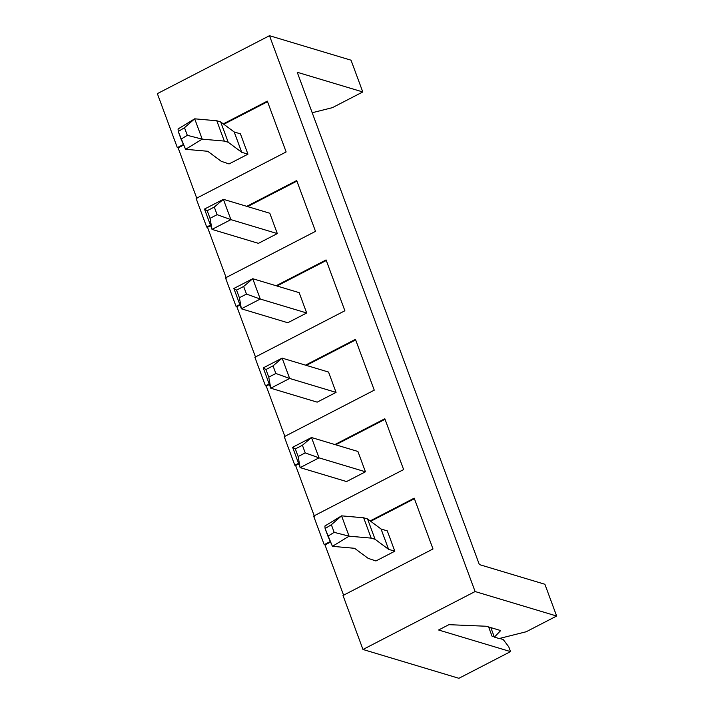 <?xml version="1.0" encoding="UTF-8"?>
<svg xmlns="http://www.w3.org/2000/svg" width="714" height="714" viewBox="0 0 714 714"><rect width="100%" height="100%" fill="white"/><g stroke="black" fill="none" stroke-linecap="round" stroke-linejoin="round"><path stroke-width="1.07" d="M178.054 128.984L194.69 118.819L216.797 120.764L220.68 121.933L234.192 131.974L240.431 133.848L234.21 131.983L241.734 152.314L228.203 142.256L224.312 141.086L202.214 139.15L185.578 149.306L207.738 151.27L221.242 161.31L229.06 163.934L221.242 161.31L207.738 151.27L185.578 149.306L202.214 139.15L224.312 141.086L228.203 142.256L241.734 152.314L247.945 154.179L241.734 152.314L234.21 131.983L241.707 152.296L234.192 131.974L220.68 121.933L228.203 142.256L220.68 121.933L216.797 120.764L224.312 141.086L216.797 120.764L194.69 118.819L202.214 139.15L194.69 118.819L184.489 127.699L178.25 131.51L181.07 139.132L187.309 135.321L184.489 127.699L187.309 135.321L202.214 139.15L187.309 135.321L181.07 139.132L185.578 149.306L178.25 131.51L184.489 127.699L194.69 118.819L178.054 128.984L178.25 131.51L178.054 128.984M324.915 526.013L341.56 515.847L363.658 517.793L367.549 518.953L381.053 529.003L387.291 530.877L381.08 529.012L388.594 549.334L375.064 539.284L371.182 538.115L349.075 536.178L332.438 546.335L354.599 548.298L368.112 558.339L375.93 560.963L368.112 558.339L354.599 548.298L332.438 546.335L349.075 536.178L371.182 538.115L375.064 539.284L388.577 549.325L394.815 551.208L388.594 549.334L381.08 529.012L388.577 549.325L381.053 529.003L367.549 518.953L375.064 539.284L367.549 518.953L363.658 517.793L371.182 538.115L363.658 517.793L341.56 515.847L349.075 536.178L341.56 515.847L331.35 524.728L325.111 528.538L327.931 536.16L334.17 532.349L331.35 524.728L334.17 532.349L349.075 536.178L334.17 532.349L327.931 536.16L332.438 546.335L325.111 528.538L331.35 524.728L341.56 515.847L324.915 526.013L325.111 528.538L324.915 526.013M258.432 243.34L212.013 229.399L204.49 209.068L223.375 199.313L230.899 219.635L277.318 233.585L230.899 219.635L212.013 229.399L258.432 243.34L277.318 233.585L269.803 213.254L223.375 199.313L269.803 213.254L277.318 233.585L258.432 243.34M210.023 218.332L217.11 214.673L214.289 207.051L207.203 210.71L210.023 218.332L207.203 210.71L214.289 207.051L223.375 199.313L204.49 209.068L207.203 210.71L204.49 209.068L212.013 229.399L210.023 218.332L212.013 229.399L230.899 219.635L223.375 199.313L214.289 207.051L217.11 214.673L230.899 219.635L217.11 214.673L210.023 218.332M287.804 322.746L241.386 308.805L233.862 288.474L252.747 278.719L260.271 299.041L306.69 312.991L260.271 299.041L241.386 308.805L287.804 322.746L306.69 312.991L287.804 322.746M239.395 297.738L246.482 294.079L243.661 286.457L236.575 290.116L239.395 297.738L236.575 290.116L243.661 286.457L252.747 278.719L299.175 292.66L252.747 278.719L233.862 288.474L236.575 290.116L233.862 288.474L241.386 308.805L239.395 297.738L241.386 308.805L260.271 299.041L252.747 278.719L243.661 286.457L246.482 294.079L260.271 299.041L246.482 294.079L239.395 297.738M317.177 402.152L270.758 388.211L263.243 367.88L282.128 358.125L289.643 378.447L336.062 392.397L289.643 378.447L270.758 388.211L317.177 402.152L336.062 392.397L317.177 402.152M268.767 377.144L275.854 373.484L273.034 365.863L265.956 369.522L268.767 377.144L265.956 369.522L273.034 365.863L282.128 358.125L328.547 372.065L282.128 358.125L263.243 367.88L265.956 369.522L263.243 367.88L270.758 388.211L268.767 377.144L270.758 388.211L289.643 378.447L282.128 358.125L273.034 365.863L275.854 373.484L289.643 378.447L275.854 373.484L268.767 377.144M346.558 481.557L300.13 467.616L292.615 447.285L311.5 437.521L319.015 457.852L365.443 471.802L319.015 457.852L300.13 467.616L346.558 481.557L365.443 471.802L346.558 481.557M298.149 456.549L305.226 452.89L302.406 445.268L295.328 448.927L298.149 456.549L295.328 448.927L302.406 445.268L311.5 437.521L357.919 451.471L311.5 437.521L292.615 447.285L295.328 448.927L292.615 447.285L300.13 467.616L298.149 456.549L300.13 467.616L319.015 457.852L311.5 437.521L302.406 445.268L305.226 452.89L319.015 457.852L305.226 452.89L298.149 456.549M448.919 624.67L438.592 629.998L448.919 624.67L486.305 626.249L500.692 630.569L494.365 637.111L499.157 638.548L526.245 631.738L556.643 616.03L544.889 584.266L479.344 564.578L297.229 72.266L362.783 91.954L351.029 60.19L269.49 35.7L157.357 93.641L177.331 147.637L183.436 144.487L177.331 147.637L157.357 93.641L269.49 35.7L475.105 591.54L269.49 35.7L351.029 60.19L362.783 91.954L297.229 72.266L479.344 564.578L544.889 584.266L556.643 616.03L475.105 591.54L556.643 616.03L526.245 631.738L499.157 638.548L494.365 637.111L500.692 630.569L486.305 626.249L448.919 624.67M385.024 419.305L335.696 444.795L385.024 419.305M298.755 463.886L295.623 465.501L314.419 516.32L295.623 465.501L294.828 465.26L298.55 463.341L294.828 465.26L284.252 436.673L294.828 465.26L295.623 465.501L298.755 463.886M357.919 451.471L365.443 471.802L357.919 451.471M355.652 339.9L306.324 365.389L355.652 339.9M269.383 384.48L266.251 386.096L285.047 436.914L266.251 386.096L265.447 385.855L269.178 383.936L265.447 385.855L254.88 357.268L265.447 385.855L266.251 386.096L269.383 384.48M328.547 372.065L336.062 392.397L328.547 372.065M326.28 260.494L276.952 285.984L326.28 260.494M240.002 305.074L236.878 306.69L255.674 357.509L236.878 306.69L236.075 306.449L239.806 304.53L236.075 306.449L225.508 277.862L236.075 306.449L236.878 306.69L240.002 305.074M299.175 292.66L306.69 312.991L299.175 292.66M375.93 560.963L394.815 551.208L387.291 530.877L394.815 551.208L375.93 560.963M324.201 544.666L330.305 541.515L324.201 544.666L313.624 516.079L324.201 544.666L324.995 544.907L324.201 544.666M370.173 520.908L414.2 498.158L432.996 548.977L342.997 595.485L362.971 649.481L475.105 591.54L362.971 649.481L458.897 678.3L510.537 651.614L458.897 678.3L362.971 649.481L342.997 595.485L432.996 548.977L414.2 498.158L370.173 520.908M223.312 123.879L267.331 101.129L286.135 151.948L196.127 198.456L206.703 227.043L210.434 225.124L206.703 227.043L196.127 198.456L286.135 151.948L267.331 101.129L223.312 123.879M246.776 206.337L296.703 180.535L315.508 231.354L225.508 277.862L315.508 231.354L296.703 180.535L246.776 206.337M276.148 285.743L326.084 259.941L344.88 310.76L254.88 357.268L344.88 310.76L326.084 259.941L276.148 285.743M305.521 365.149L355.456 339.346L374.252 390.165L284.252 436.673L374.252 390.165L355.456 339.346L305.521 365.149M334.893 444.554L384.828 418.752L403.624 469.571L313.624 516.079L403.624 469.571L384.828 418.752L334.893 444.554M229.06 163.934L247.945 154.179L240.431 133.848L247.945 154.179L229.06 163.934M508.779 646.848L510.537 651.614L438.592 629.998L510.537 651.614L508.779 646.848L503.227 639.539L499.586 638.441L503.227 639.539L508.779 646.848M226.302 278.103L207.506 227.284L206.703 227.043L207.506 227.284L210.63 225.669L207.506 227.284L226.302 278.103M196.93 198.697L178.134 147.878L177.331 147.637L178.134 147.878L183.677 145.013L178.134 147.878L196.93 198.697M343.791 595.726L324.995 544.907L330.537 542.042L324.995 544.907L343.791 595.726M492.035 636.174L494.266 636.843L492.035 636.174L488.626 626.946L492.035 636.174M312.197 112.741L332.385 107.662L362.783 91.954L332.385 107.662L312.197 112.741M223.83 124.272L267.536 101.683L223.83 124.272M490.848 627.615L494.365 637.111L490.848 627.615M247.579 206.578L296.908 181.088L247.579 206.578M370.691 521.291L414.406 498.711L370.691 521.291"/></g></svg>
